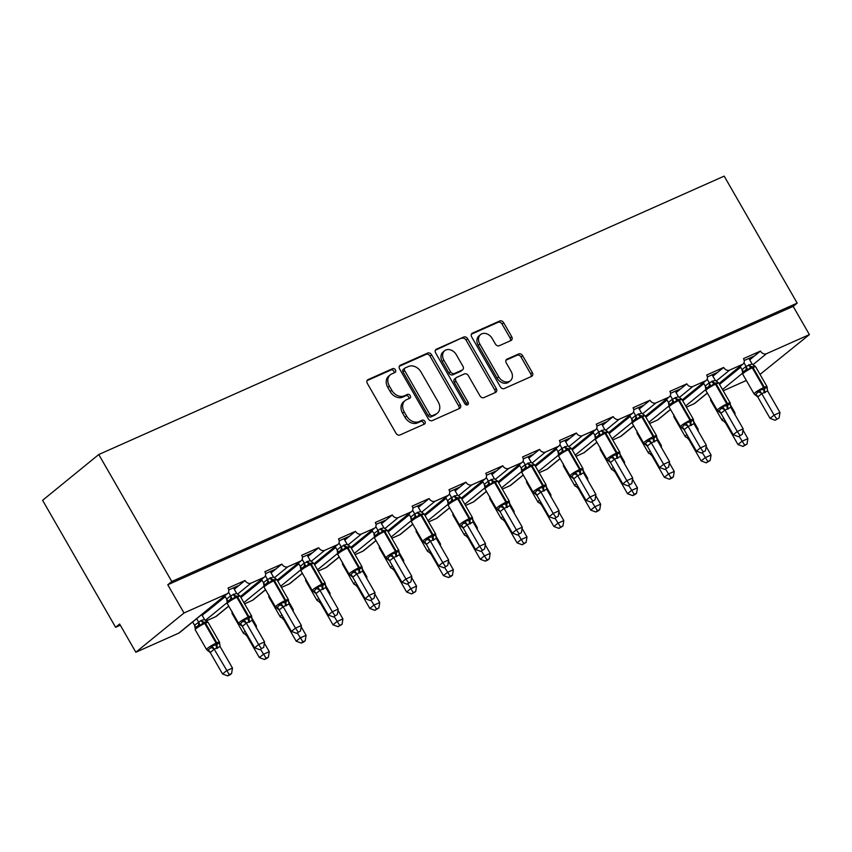 <?xml version="1.0" encoding="UTF-8"?>
<svg xmlns="http://www.w3.org/2000/svg" width="852" height="852" viewBox="0 0 852 852"><rect width="100%" height="100%" fill="white"/><g stroke="black" fill="none" stroke-linecap="round" stroke-linejoin="round"><path stroke-width="1.28" d="M395.403 369.864A2.258 1.747 50.8 0 0 392.665 368.65L368.053 379.598A3.227 2.503 50.8 0 0 367.617 379.875A3.227 2.503 50.8 0 0 367.329 383.4L395.999 433.263A3.227 2.503 50.8 0 0 399.907 434.999L424.52 424.04A2.258 1.747 50.8 0 0 422.294 420.164L419.109 421.58A10.309 7.998 50.8 0 1 406.596 416.021L404.21 411.867A10.309 7.998 50.8 0 1 405.105 400.568A10.309 7.998 50.8 0 1 406.521 399.705L409.716 398.289A2.258 1.747 50.8 0 0 407.48 394.401L404.295 395.829A10.309 7.998 50.8 0 1 391.782 390.259L389.396 386.105A10.309 7.998 50.8 0 1 390.291 374.816A10.309 7.998 50.8 0 1 391.718 373.943L394.902 372.526A2.258 1.747 50.8 0 0 395.403 369.864M394.082 372.888A2.258 1.747 50.8 0 0 391.068 369.96L367.031 380.652M423.71 424.402A2.258 1.747 50.8 0 0 420.686 421.474L417.501 422.89L419.109 421.58M408.896 398.651A2.258 1.747 50.8 0 0 405.872 395.711L402.687 397.128L404.295 395.829M510.976 340.512A3.227 2.503 50.8 0 0 511.424 340.236A3.227 2.503 50.8 0 0 511.701 336.71L503.66 322.716A3.227 2.503 50.8 0 0 499.751 320.98L472.413 333.153A3.227 2.503 50.8 0 0 471.976 333.42A3.227 2.503 50.8 0 0 471.688 336.945L500.358 386.808A3.227 2.503 50.8 0 0 504.267 388.544L531.605 376.382A3.227 2.503 50.8 0 0 532.042 376.105A3.227 2.503 50.8 0 0 532.33 372.58L522.617 355.678A3.227 2.503 50.8 0 0 518.698 353.942L507.004 359.15A3.227 2.503 50.8 0 0 506.557 359.416A3.227 2.503 50.8 0 0 506.28 362.952L511.093 371.334A8.616 6.688 50.8 0 1 510.348 380.769A8.616 6.688 50.8 0 1 498.708 376.85L479.836 344.027A8.616 6.688 50.8 0 1 480.581 334.58A8.616 6.688 50.8 0 1 492.222 338.51L495.374 343.974A3.227 2.503 50.8 0 0 499.283 345.72L510.976 340.512M227.633 593.45L179.484 632.706A4.92 3.823 50.8 0 1 178.803 633.121L135.851 652.238L119.631 624.015L115.616 627.296L42.6 500.305L98.768 454.521L171.785 581.501L167.769 584.77L184 612.993L226.951 593.865A4.92 3.823 50.8 0 0 227.633 593.45A4.92 3.823 50.8 0 0 228.059 588.061L245.046 580.5L239.029 585.409L228.751 589.978M98.768 454.521L724.168 176.13L797.184 303.11L171.785 581.501M431.613 354.794A3.227 2.503 50.8 0 0 427.704 353.047L400.376 365.22A3.227 2.503 50.8 0 0 399.929 365.487A3.227 2.503 50.8 0 0 399.652 369.022L428.322 418.875A3.227 2.503 50.8 0 0 432.23 420.611L459.558 408.449A3.227 2.503 50.8 0 0 460.005 408.172A3.227 2.503 50.8 0 0 460.282 404.647L431.613 354.794L430.015 356.093A3.227 2.503 50.8 0 0 426.106 354.357L399.354 366.264M436.394 349.182L463.733 337.019A3.227 2.503 50.8 0 1 467.642 338.755L496.301 388.608A3.227 2.503 50.8 0 1 496.024 392.144A3.227 2.503 50.8 0 1 495.587 392.41L483.883 397.618A3.227 2.503 50.8 0 1 479.974 395.882L468.344 375.657A3.227 2.503 50.8 0 0 464.436 373.921L456.683 377.372A3.227 2.503 50.8 0 0 456.235 377.649A3.227 2.503 50.8 0 0 455.958 381.174L468.057 402.229A2.258 1.747 50.8 0 1 464.819 403.667L435.67 352.984A3.227 2.503 50.8 0 1 435.947 349.458A3.227 2.503 50.8 0 1 436.394 349.182L435.596 349.831M744.179 360.545L754.457 355.966L760.474 351.067L743.487 358.628A4.92 3.823 50.8 0 1 743.051 364.017A4.92 3.823 50.8 0 1 742.38 364.432L729.631 370.109A4.92 3.823 -129.2 0 1 723.657 367.446L717.64 372.356L707.362 376.935M682.196 399.876L705.562 380.823A4.92 3.823 50.8 0 0 706.233 380.407A4.92 3.823 50.8 0 0 706.67 375.018L723.657 367.446M670.545 393.326L680.823 388.746L686.84 383.837L669.853 391.398A4.92 3.823 50.8 0 1 669.416 396.798A4.92 3.823 50.8 0 1 668.745 397.213L655.997 402.889A4.92 3.823 -129.2 0 1 650.023 400.227L644.005 405.137L633.728 409.705M608.562 432.646L631.928 413.603A4.92 3.823 50.8 0 0 632.61 413.188A4.92 3.823 50.8 0 0 633.036 407.788L650.023 400.227M596.911 426.096L607.188 421.516L613.206 416.617L596.219 424.179A4.92 3.823 50.8 0 1 595.793 429.568A4.92 3.823 50.8 0 1 595.111 429.983L582.363 435.66A4.92 3.823 -129.2 0 1 576.389 433.008L570.371 437.907L560.094 442.486M534.928 465.426L558.294 446.373A4.92 3.823 50.8 0 0 558.976 445.958A4.92 3.823 50.8 0 0 559.402 440.569L576.389 433.008M523.277 458.877L533.565 454.297L539.582 449.387L522.585 456.96A4.92 3.823 50.8 0 1 522.159 462.348A4.92 3.823 50.8 0 1 521.477 462.764L508.74 468.44A4.92 3.823 -129.2 0 1 502.765 465.778L496.748 470.687L486.46 475.267M461.294 498.207L484.66 479.154A4.92 3.823 50.8 0 0 485.342 478.739A4.92 3.823 50.8 0 0 485.768 473.339L502.765 465.778M449.643 491.647L459.931 487.078L465.948 482.168L448.951 489.73A4.92 3.823 50.8 0 1 448.525 495.129A4.92 3.823 50.8 0 1 447.843 495.544L435.106 501.21A4.92 3.823 -129.2 0 1 429.131 498.558L423.114 503.457L412.837 508.037M387.66 530.977L411.037 511.924A4.92 3.823 50.8 0 0 411.708 511.509A4.92 3.823 50.8 0 0 412.134 506.12L429.131 498.558M376.02 524.427L386.297 519.848L392.314 514.949L375.317 522.51A4.92 3.823 50.8 0 1 374.891 527.899A4.92 3.823 50.8 0 1 374.22 528.315L361.472 533.991A4.92 3.823 -129.2 0 1 355.497 531.328L349.48 536.238L339.202 540.818M314.037 563.758L337.403 544.705A4.92 3.823 50.8 0 0 338.074 544.29A4.92 3.823 50.8 0 0 338.51 538.901L355.497 531.328M302.385 557.208L312.663 552.628L318.68 547.719L301.693 555.28A4.92 3.823 50.8 0 1 301.257 560.68A4.92 3.823 50.8 0 1 300.586 561.095L287.838 566.772A4.92 3.823 -129.2 0 1 281.863 564.109L275.846 569.019L265.568 573.588M240.402 596.528L263.769 577.486A4.92 3.823 50.8 0 0 264.45 577.07A4.92 3.823 50.8 0 0 264.876 571.671L281.863 564.109M719.546 384.422L722.517 382.005L719.152 383.496M722.517 382.005L740.654 367.223M749.717 359.832L750.282 359.374L749.622 359.672M682.729 400.813L685.7 398.395L682.346 399.886M685.7 398.395L703.837 383.602M712.9 376.222L713.465 375.753L712.804 376.052M645.923 417.203L648.894 414.775L645.528 416.277M648.894 414.775L667.02 399.993M676.083 392.612L676.648 392.144L675.987 392.442M609.105 433.593L612.077 431.165L608.711 432.667M612.077 431.165L630.214 416.383M639.266 409.003L639.831 408.534L639.17 408.832M572.288 449.973L575.26 447.556L571.894 449.057M575.26 447.556L593.397 432.773M602.449 425.393L603.024 424.924L602.353 425.223M535.471 466.363L538.443 463.946L535.077 465.437M538.443 463.946L556.58 449.164M565.632 441.773L566.207 441.315L565.536 441.613M498.654 482.754L501.626 480.336L498.26 481.827M501.626 480.336L519.763 465.543M528.815 458.163L529.39 457.694L528.719 457.993M461.837 499.144L464.809 496.716L461.443 498.218M464.809 496.716L482.946 481.934M491.998 474.553L492.573 474.085L491.902 474.383M425.02 515.535L427.992 513.106L424.626 514.608M427.992 513.106L446.128 498.324M455.181 490.944L455.756 490.475L455.085 490.773M388.203 531.914L391.174 529.497L387.809 530.998M391.174 529.497L409.311 514.714M418.375 507.334L418.939 506.865L418.268 507.164M351.386 548.305L354.357 545.887L350.992 547.378M354.357 545.887L372.494 531.105M381.558 523.714L382.122 523.256L381.462 523.554M314.569 564.695L317.54 562.277L314.175 563.768M317.54 562.277L335.677 547.485M344.74 540.104L345.305 539.635L344.645 539.934M277.752 581.085L280.723 578.657L277.369 580.159M280.723 578.657L298.86 563.875M307.923 556.494L308.488 556.026L307.828 556.324M240.946 597.476L243.917 595.047L240.552 596.549M243.917 595.047L262.043 580.265M271.106 572.885L271.671 572.416L271.011 572.714M202.073 615.219L207.1 611.438L203.734 612.939M202.19 615.432L202.925 614.835M207.1 611.438L225.237 596.656M234.289 589.275L234.864 588.807L234.194 589.105M686.392 407.171L694.231 403.688A4.92 3.823 50.8 0 0 694.912 403.262L707.373 393.113M649.575 423.561L657.414 420.068A4.92 3.823 50.8 0 0 658.095 419.653L670.556 409.503M612.758 439.952L620.597 436.458A4.92 3.823 50.8 0 0 621.278 436.043L633.739 425.883M575.941 456.342L583.78 452.849A4.92 3.823 50.8 0 0 584.461 452.433L596.922 442.273M539.124 472.722L546.973 469.239A4.92 3.823 50.8 0 0 547.644 468.824L560.105 458.664M502.307 489.112L510.156 485.629A4.92 3.823 50.8 0 0 510.827 485.203L523.288 475.054M465.49 505.502L473.339 502.009A4.92 3.823 50.8 0 0 474.01 501.594L486.471 491.444M428.673 521.893L436.522 518.399A4.92 3.823 50.8 0 0 437.193 517.984L449.654 507.824M391.867 538.283L399.705 534.79A4.92 3.823 50.8 0 0 400.387 534.374L412.837 524.214M355.05 554.663L362.888 551.18A4.92 3.823 50.8 0 0 363.57 550.765L376.03 540.605M318.233 571.053L326.071 567.57A4.92 3.823 50.8 0 0 326.753 567.144L339.213 556.995M281.416 587.443L289.254 583.95A4.92 3.823 50.8 0 0 289.936 583.535L302.396 573.385M244.599 603.834L252.437 600.341A4.92 3.823 50.8 0 0 253.119 599.925L265.579 589.765M206.152 620.948L215.62 616.731A4.92 3.823 50.8 0 0 216.301 616.316L228.762 606.155M797.184 303.11L793.169 306.379L809.4 334.602L760.027 374.401M746.352 380.482L723.21 390.78M809.4 334.602L766.449 353.718A4.92 3.823 -129.2 0 1 760.474 351.067M793.169 306.379L167.769 584.77M263.769 577.486L251.02 583.151A4.92 3.823 -129.2 0 1 245.046 580.5M337.403 544.705L324.655 550.381A4.92 3.823 -129.2 0 1 318.68 547.719M411.037 511.924L398.289 517.601A4.92 3.823 -129.2 0 1 392.314 514.949M484.66 479.154L471.923 484.831A4.92 3.823 -129.2 0 1 465.948 482.168M558.294 446.373L545.557 452.05A4.92 3.823 -129.2 0 1 539.582 449.387M631.928 413.603L619.18 419.269A4.92 3.823 -129.2 0 1 613.206 416.617M705.562 380.823L692.814 386.499A4.92 3.823 -129.2 0 1 686.84 383.837M135.851 652.238L184 612.993M120.313 625.198L115.616 627.296M202.638 613.823L203.127 614.675M234.864 588.807L239.029 585.409M271.671 572.416L275.846 569.019M308.488 556.026L312.663 552.628M345.305 539.635L349.48 536.238M382.122 523.256L386.297 519.848M418.939 506.865L423.114 503.457M455.756 490.475L459.931 487.078M492.573 474.085L496.748 470.687M529.39 457.694L533.565 454.297M566.207 441.315L570.371 437.907M603.024 424.924L607.188 421.516M639.831 408.534L644.005 405.137M676.648 392.144L680.823 388.746M713.465 375.753L717.64 372.356M750.282 359.374L754.457 355.966M234.385 587.475L235.056 588.636M271.202 571.085L271.873 572.256M308.019 554.695L308.69 555.866M344.836 538.304L345.507 539.476M381.653 521.914L382.324 523.085M418.47 505.534L419.141 506.695M455.287 489.144L455.958 490.315M492.105 472.753L492.775 473.925M528.922 456.363L529.593 457.535M565.728 439.973L566.41 441.144M602.545 423.593L603.227 424.754M639.362 407.203L640.033 408.374M676.179 390.812L676.85 391.984M712.996 374.422L713.667 375.594M749.813 358.032L750.484 359.203M390.291 374.816L388.693 376.126A10.309 7.998 50.8 0 0 387.788 387.415L389.396 386.105M402.687 397.128A10.309 7.998 50.8 0 1 390.184 391.569L387.788 387.415M405.105 400.568L403.507 401.878A10.309 7.998 50.8 0 0 402.602 413.177L404.21 411.867M417.501 422.89A10.309 7.998 50.8 0 1 404.998 417.331L402.602 413.177M458.983 408.704A3.227 2.503 50.8 0 0 458.674 405.957L430.015 356.093M405.147 367.957A2.258 1.747 50.8 0 0 404.647 370.62L429.813 414.381A2.258 1.747 50.8 0 0 432.539 415.606L435.904 414.104A10.309 7.998 50.8 0 0 437.321 413.241A10.309 7.998 50.8 0 0 438.216 401.942L421.016 372.026A10.309 7.998 50.8 0 0 408.513 366.466L405.147 367.957M403.55 369.267A2.258 1.747 50.8 0 0 403.039 371.93L404.647 370.62M437.321 413.241L435.713 414.541A10.309 7.998 50.8 0 1 434.296 415.414L430.942 416.916A2.258 1.747 50.8 0 1 428.205 415.691L403.039 371.93M435.372 350.236L463.733 337.019M495.001 392.676A3.227 2.503 50.8 0 0 494.703 389.918L466.033 340.065A3.227 2.503 50.8 0 0 462.125 338.329M456.235 377.649L454.627 378.959A3.227 2.503 50.8 0 0 454.35 382.484L466.459 403.539L468.057 402.229M466.789 405.019A2.258 1.747 50.8 0 0 466.459 403.539M456.278 354.677A8.616 6.688 50.8 0 0 444.637 350.758A8.616 6.688 50.8 0 0 443.892 360.194L450.538 371.76A3.227 2.503 50.8 0 0 454.446 373.495L462.21 370.045A3.227 2.503 50.8 0 0 462.657 369.768A3.227 2.503 50.8 0 0 462.934 366.243L456.278 354.677M444.637 350.758L443.04 352.068A8.616 6.688 50.8 0 0 442.284 361.504L443.892 360.194M462.657 369.768L461.049 371.078A3.227 2.503 50.8 0 1 460.602 371.355L452.849 374.805A3.227 2.503 50.8 0 1 448.929 373.07L442.284 361.504M480.581 334.58L478.973 335.89A8.616 6.688 50.8 0 0 478.228 345.337L479.836 344.027M510.348 380.769L508.74 382.079A8.616 6.688 50.8 0 1 497.099 378.15L478.228 345.337M531.02 376.637A3.227 2.503 50.8 0 0 530.721 373.89L521.009 356.988A3.227 2.503 50.8 0 0 517.1 355.252L505.981 360.194M510.391 340.768A3.227 2.503 50.8 0 0 510.092 338.02L502.052 324.026A3.227 2.503 50.8 0 0 498.143 322.29L471.39 334.197M230.274 599.435L227.367 601.693L227.292 603.599A7.061 0.916 150.1 0 1 228.336 602.343A7.061 0.916 150.1 0 1 236.856 597.263A1.64 1.012 66 0 0 235.674 596.368L232.308 599.297L230.274 599.435A3.61 2.812 78.9 0 0 230.604 595.836L236.622 593.333L233.491 587.869M259.732 649.703L263.694 647.35L259.732 649.703L254.652 647.808L242.256 626.263L238.965 623.685L239.987 624.005L241.233 623.068L243.981 619.596L248.496 618.658L251.596 616.209L251.723 617.04M254.652 647.808L258.657 644.538L246.345 623.121L242.33 626.39M261.34 648.404L258.657 644.538L264.557 641.907L252.171 620.373L246.345 623.121M227.154 602.151L226.664 599.052L230.604 595.836L228.549 592.183M224.747 595.804L226.643 599.105M238.901 595.591L239.913 595.91L235.674 596.368A3.61 2.226 -114 0 1 233.075 594.387M232.308 599.297L230.722 595.953M236.622 593.333L239.614 595.623M243.981 619.596L246.271 622.993M251.596 616.209L252.171 620.373M264.557 641.907L263.694 647.35M210.242 652.557L222.553 673.975L226.568 670.705L232.468 668.074L220.082 646.53L214.171 649.16L210.284 652.547L206.866 649.852L207.888 650.172L210.902 647.712L211.882 645.763L216.397 644.826A1.64 1.012 -114 0 0 216.12 643.185L204.768 623.43A7.061 0.916 150.1 0 0 196.237 628.499A7.061 0.916 150.1 0 0 195.193 629.766L206.557 649.512A7.061 0.916 -29.9 0 1 207.6 648.255A7.061 0.916 -29.9 0 1 216.12 643.185L216.834 642.866L205.47 623.121L204.768 623.43A1.64 1.012 -114 0 0 203.585 622.535L200.209 625.464L198.175 625.592L195.278 627.839L195.193 629.766M229.241 674.56L227.633 675.87L229.997 674.827L231.595 673.517L229.241 674.56L214.246 649.288M192.648 621.971L194.544 625.261L200.987 620.554L204.533 619.489L201.711 614.59M196.663 618.701L198.559 621.992M195.055 627.828L194.544 625.261M217.015 648.425A3.61 2.226 66 0 1 216.397 644.826L219.496 642.376L220.082 646.53M206.802 621.758L204.288 622.216A1.64 1.012 66 0 1 205.47 623.121A7.061 0.916 150.1 0 1 208.144 622.407L219.496 642.163L219.411 644.08M204.533 619.489L207.515 621.79M198.623 622.12L200.209 625.464M219.624 643.207L219.496 642.376M214.171 649.16L211.882 645.763M231.595 673.517L232.468 668.074M222.553 673.975L227.633 675.87M247.825 635.943L247.048 636.167L259.37 657.584L263.375 654.315L269.275 651.684L264.365 643.143M266.058 658.181L264.45 659.48L266.814 658.436L268.412 657.126L266.058 658.181L260.531 649.352M247.048 636.167L244.705 633.781A3.61 2.812 -101.1 0 1 247.101 636.167M256.441 626.816L256.314 625.986M268.412 657.126L269.275 651.684M259.37 657.584L264.45 659.48M284.643 619.553L283.865 619.777L296.187 641.194L300.192 637.924L306.092 635.304L301.182 626.752M302.875 641.79L301.267 643.09L303.621 642.046L305.229 640.736L302.875 641.79L297.337 632.961M283.865 619.777L281.522 617.391A3.61 2.812 -101.1 0 1 283.908 619.777M293.258 610.426L293.131 609.606M305.229 640.736L306.092 635.304M296.187 641.194L301.267 643.09M267.091 583.045L264.195 585.292L264.109 587.209A7.061 0.916 150.1 0 1 265.153 585.952A7.061 0.916 150.1 0 1 273.673 580.883A1.64 1.012 66 0 0 272.491 579.978L269.125 582.906L267.091 583.045A3.61 2.812 78.9 0 0 267.421 579.445L273.439 576.942L270.297 571.49M296.549 633.313L300.511 630.959L296.549 633.313L291.459 631.417L279.073 609.883L275.782 607.306L276.804 607.614L278.05 606.677L280.798 603.216L285.313 602.268L288.413 599.819L288.54 600.649M291.459 631.417L295.474 628.148L283.162 606.731L279.147 610M298.147 632.014L295.474 628.148L301.374 625.517L288.988 603.983L283.162 606.731M263.971 585.761L263.481 582.672L267.421 579.445M261.564 579.413L263.46 582.715M265.366 575.792L267.464 579.445M275.718 579.2L276.73 579.52L272.491 579.978A3.61 2.226 -114 0 1 269.892 577.997M269.125 582.906L267.539 579.573M273.439 576.942L276.431 579.232M280.798 603.216L283.088 606.603M288.413 599.819L288.988 603.983M301.374 625.517L300.511 630.959M303.908 566.655L301.001 568.923L300.926 570.819A7.061 0.916 150.1 0 1 301.97 569.562A7.061 0.916 150.1 0 1 310.49 564.493A1.64 1.012 66 0 0 309.308 563.587L305.943 566.516L303.908 566.655A3.61 2.812 78.9 0 0 304.239 563.066L310.256 560.552L307.114 555.099M333.366 616.933L337.328 614.569L333.366 616.933L328.276 615.027L315.89 593.493L312.599 590.915L313.611 591.224L314.857 590.298L317.615 586.826L322.833 585.569L325.23 583.439L325.357 584.259M328.276 615.027L332.291 611.757L319.979 590.351L315.964 593.62A3.61 2.812 78.9 0 0 313.611 591.224M334.964 615.623L332.291 611.757L338.191 609.137L325.805 587.592L319.979 590.351M300.788 569.37L300.266 566.324L304.239 563.066M298.381 563.034L300.266 566.324M302.183 559.402L304.281 563.055M312.535 562.81L313.547 563.129L309.308 563.587A3.61 2.226 -114 0 1 306.709 561.606M305.943 566.516L304.356 563.183M310.256 560.552L313.248 562.842M317.615 586.826L319.905 590.223M325.23 583.439L325.805 587.592M338.191 609.137L337.328 614.569M321.46 603.163L320.682 603.397L333.004 624.804L337.009 621.534L342.909 618.914L337.999 610.362M339.692 625.4L338.084 626.71L342.046 624.346L339.692 625.4L334.154 616.571M320.682 603.397L318.339 601.001A3.61 2.812 -101.1 0 1 320.725 603.386M330.075 594.036L329.948 593.216M342.046 624.346L342.909 618.914M333.004 624.804L338.084 626.71M358.277 586.772L357.499 587.007L369.811 608.424L373.826 605.154L379.726 602.524L374.816 593.972M376.499 609.01L374.901 610.32L378.863 607.966L376.499 609.01L370.971 600.191M357.499 587.007L355.156 584.621A3.61 2.812 -101.1 0 1 357.542 586.996M366.892 577.645L366.765 576.825M378.863 607.966L379.726 602.524M369.811 608.424L374.901 610.32M340.725 550.264L337.807 552.533L337.733 554.428A7.061 0.916 150.1 0 1 338.787 553.172A7.061 0.916 150.1 0 1 347.307 548.102A1.64 1.012 66 0 0 346.125 547.197L342.749 550.126L340.725 550.264A3.61 2.812 78.9 0 0 341.056 546.675L347.073 544.162L343.931 538.709M370.183 600.543L374.145 598.189L370.183 600.543L365.093 598.647L352.707 577.102L349.416 574.525L350.428 574.844L351.674 573.907L354.432 570.435L359.65 569.179L362.047 567.049L362.175 567.869M365.093 598.647L369.108 595.367L356.796 573.96L352.781 577.23M371.781 599.233L369.108 595.367L375.008 592.747L362.622 571.202L356.796 573.96A3.61 2.535 26.4 0 0 353.442 572.384M337.605 552.991L337.104 549.891L341.056 546.675M335.198 546.643L337.083 549.934M339 543.012L341.098 546.664M349.352 546.43L350.364 546.739L346.125 547.197A3.61 2.226 -114 0 1 343.526 545.216M342.749 550.126L341.173 546.792M347.073 544.162L350.065 546.462M354.432 570.435L356.722 573.833M362.047 567.049L362.622 571.202M375.008 592.747L374.145 598.189M386.169 530.04L387.181 530.359L382.942 530.817L379.566 533.746L377.542 533.874L374.624 536.142M407 584.152L410.952 581.799L407 584.152L401.91 582.257L389.524 560.712L386.233 558.135L387.245 558.454L388.491 557.517L391.249 554.045L395.765 553.108L398.853 550.658L398.992 551.489M401.91 582.257L405.925 578.987L393.613 557.57L389.598 560.84M408.598 582.843L405.925 578.987L411.825 576.357L399.439 554.812L393.613 557.57M380.748 522.319L383.89 527.771L386.872 530.072M374.411 536.6L373.921 533.501L380.343 528.826L383.89 527.771M372.005 530.253L373.9 533.544M375.817 526.621L377.915 530.274M379.566 533.746L377.99 530.402M391.249 554.045L393.539 557.442M398.853 550.658L399.439 554.812M411.825 576.357L410.952 581.799M395.083 570.393L394.316 570.616L406.628 592.033L410.643 588.764L416.543 586.133L411.623 577.581M413.316 592.619L411.718 593.929L415.68 591.576L413.316 592.619L407.788 583.801M394.316 570.616L391.963 568.231A3.61 2.812 -101.1 0 1 394.359 570.606M403.71 561.266L403.582 560.435M415.68 591.576L416.543 586.133M406.628 592.033L411.718 593.929M414.349 517.494L411.441 519.752L411.367 521.658A7.061 0.916 150.1 0 1 412.411 520.402A7.061 0.916 150.1 0 1 420.941 515.322A1.64 1.012 66 0 0 419.759 514.427L416.383 517.356L414.349 517.494A3.61 2.812 78.9 0 0 414.69 513.894L420.707 511.392L417.565 505.928M443.817 567.762L447.769 565.409L443.817 567.762L438.727 565.866L426.341 544.322L423.05 541.744L424.062 542.064L425.308 541.126L428.066 537.655L432.571 536.717L435.67 534.268L435.809 535.099M438.727 565.866L442.742 562.597L430.43 541.18L426.415 544.449M445.415 566.452L442.742 562.597L448.642 559.966L436.256 538.432L430.43 541.18M411.228 520.21L410.739 517.111L414.69 513.894M408.822 513.862L410.717 517.164M412.634 510.241L414.732 513.884M422.975 513.649L423.998 513.969L419.759 514.427A3.61 2.226 -114 0 1 417.16 512.446M416.383 517.356L414.807 514.012M420.707 511.392L423.689 513.681M428.066 537.655L430.345 541.052M435.67 534.268L436.256 538.432M448.642 559.966L447.769 565.409M431.9 554.002L431.133 554.226L443.445 575.643L447.46 572.374L453.36 569.743L448.44 561.202M450.133 576.24L448.535 577.539L450.889 576.495L452.497 575.185L450.133 576.24L444.606 567.411M431.133 554.226L428.78 551.84A3.61 2.812 -101.1 0 1 431.176 554.226M440.527 544.875L440.399 544.045M452.497 575.185L453.36 569.743M443.445 575.643L448.535 577.539M451.166 501.104L448.258 503.372L448.184 505.268A7.061 0.916 150.1 0 1 449.228 504.011A7.061 0.916 150.1 0 1 457.758 498.942A1.64 1.012 66 0 0 456.576 498.037L453.2 500.965L451.166 501.104A3.61 2.812 78.9 0 0 451.507 497.504L457.524 495.001L454.382 489.549M480.624 551.372L484.586 549.018L480.624 551.372L475.544 549.476L463.158 527.942L459.867 525.365L460.879 525.673L462.125 524.736L464.873 521.275L469.388 520.327L472.487 517.878L472.615 518.708M475.544 549.476L479.559 546.207L467.237 524.789L463.232 528.059M482.232 550.072L479.559 546.207L485.459 543.576L473.073 522.042L467.237 524.789M448.045 503.82L447.556 500.731L451.507 497.504M445.639 497.472L447.534 500.774M449.451 493.851L451.549 497.504M459.792 497.259L460.815 497.579L456.576 498.037A3.61 2.226 -114 0 1 453.978 496.056M453.2 500.965L451.613 497.632M457.524 495.001L460.506 497.291M464.873 521.275L467.162 524.662M472.487 517.878L473.073 522.042M485.459 543.576L484.586 549.018M468.717 537.612L467.95 537.836L480.262 559.253L484.277 555.983L490.177 553.363L485.257 544.811M486.95 559.849L485.352 561.148L487.706 560.105L489.314 558.795L486.95 559.849L481.423 551.02M467.95 537.836L465.597 535.45A3.61 2.812 -101.1 0 1 467.993 537.836M477.344 528.485L477.205 527.665M489.314 558.795L490.177 553.363M480.262 559.253L485.352 561.148M487.983 484.713L485.086 486.961L485.001 488.878A7.061 0.916 150.1 0 1 486.045 487.621A7.061 0.916 150.1 0 1 494.575 482.551A1.64 1.012 66 0 0 493.393 481.646L490.017 484.575L487.983 484.713A3.61 2.812 78.9 0 0 488.324 481.124L494.341 478.611L491.199 473.158M517.441 534.992L521.403 532.628L517.441 534.992L512.361 533.086L499.975 511.551L496.673 508.974L497.696 509.283L498.942 508.356L501.69 504.885L506.919 503.628L509.304 501.498L509.432 502.318M512.361 533.086L516.376 529.816L504.054 508.41L500.049 511.679A3.61 2.812 78.9 0 0 497.696 509.283M519.049 533.682L516.376 529.816L522.276 527.196L509.89 505.651L504.054 508.41M484.863 487.429L484.373 484.341L488.324 481.124M482.456 481.092L484.351 484.383A3.61 2.535 26.4 0 1 485.033 487.056M486.268 477.461L488.366 481.114M496.609 480.869L497.632 481.188L493.393 481.646A3.61 2.226 -114 0 1 490.795 479.665M490.017 484.575L488.43 481.242M494.341 478.611L497.323 480.901M501.69 504.885L503.979 508.282M509.304 501.498L509.89 505.651M522.276 527.196L521.403 532.628M505.534 521.222L504.767 521.456L517.079 542.862L521.094 539.593L526.994 536.973L522.074 528.421M523.767 543.459L522.169 544.769L526.121 542.404L523.767 543.459L518.24 534.63M504.767 521.456L502.414 519.06A3.61 2.812 -101.1 0 1 504.81 521.445M514.161 512.095L514.022 511.275M526.121 542.404L526.994 536.973M517.079 542.862L522.169 544.769M524.8 468.323L521.893 470.592L521.818 472.487A7.061 0.916 150.1 0 1 522.862 471.231A7.061 0.916 150.1 0 1 531.392 466.161A1.64 1.012 66 0 0 530.21 465.256L526.834 468.185L524.8 468.323A3.61 2.812 78.9 0 0 525.141 464.734L531.158 462.221L528.016 456.768M554.258 518.602L558.22 516.248L554.258 518.602L549.178 516.706L536.866 495.289L533.49 492.584L534.513 492.903L535.759 491.966L538.507 488.494L543.736 487.237L546.121 485.107L546.249 485.928M549.178 516.706L553.182 513.426L540.871 492.019L536.866 495.289M555.866 517.292L553.182 513.426L559.082 510.806L546.707 489.261L540.871 492.019M521.68 471.049L521.19 467.95L525.141 464.734M519.273 464.702L521.168 467.993M523.075 461.07L525.183 464.723M533.427 464.489L534.449 464.798L530.21 465.256A3.61 2.226 -114 0 1 527.612 463.275M526.834 468.185L525.247 464.851M531.158 462.221L534.14 464.521M538.507 488.494L540.796 491.892M546.121 485.107L546.707 489.261M559.082 510.806L558.22 516.248M542.351 504.831L541.627 505.055L553.896 526.483L557.911 523.213L563.811 520.583L558.891 512.031M560.584 527.068L558.976 528.378L562.938 526.025L560.584 527.068L555.057 518.25M541.627 505.055L539.231 502.68A3.61 2.812 -101.1 0 1 541.627 505.055M550.967 495.704L550.839 494.884M562.938 526.025L563.811 520.583M553.896 526.483L558.976 528.378M561.617 451.933L558.72 454.18L558.635 456.108A7.061 0.916 150.1 0 1 559.679 454.84A7.061 0.916 150.1 0 1 568.199 449.771A1.64 1.012 66 0 0 567.027 448.876L563.651 451.805L561.617 451.933A3.61 2.812 78.9 0 0 561.947 448.344L567.975 445.83L564.833 440.377M591.075 502.211L595.037 499.858L591.075 502.211L585.995 500.316L573.598 478.771L570.308 476.193L571.33 476.513L572.576 475.576L575.324 472.104L579.839 471.167L582.938 468.717L583.066 469.548M585.995 500.316L589.999 497.046L577.688 475.629L573.673 478.899M592.683 500.901L589.999 497.046L595.899 494.416L583.513 472.871L577.688 475.629M558.497 454.659L558.007 451.56L561.947 448.344M556.09 448.312L557.985 451.603M559.892 444.68L561.99 448.333M570.244 448.099L571.266 448.418L567.027 448.876A3.61 2.226 -114 0 1 564.429 446.885M563.651 451.805L562.064 448.461M567.975 445.83L570.957 448.131M575.324 472.104L577.613 475.501M582.938 468.717L583.513 472.871M595.899 494.416L595.037 499.858M579.168 488.452L578.401 488.675L590.713 510.092L594.728 506.823L600.628 504.192L595.708 495.64M597.401 510.678L595.793 511.988L598.157 510.944L599.755 509.634L597.401 510.678L591.874 501.86M578.401 488.675L576.048 486.29A3.61 2.812 -101.1 0 1 578.444 488.665M587.784 479.325L587.656 478.494M599.755 509.634L600.628 504.192M590.713 510.092L595.793 511.988M598.434 435.553L595.527 437.811L595.452 439.717A7.061 0.916 150.1 0 1 596.496 438.46A7.061 0.916 150.1 0 1 605.016 433.38A1.64 1.012 66 0 0 603.834 432.486L600.468 435.415L598.434 435.553A3.61 2.812 78.9 0 0 598.764 431.953L604.782 429.451L601.65 423.987M627.892 485.821L631.854 483.467L627.892 485.821L622.812 483.925L610.415 462.38L607.125 459.803L608.147 460.123L609.393 459.185L612.141 455.713L616.656 454.776L619.755 452.327L619.883 453.157M622.812 483.925L626.816 480.656L614.505 459.239L610.49 462.508M629.5 484.511L626.816 480.656L632.716 478.025L620.331 456.491L614.505 459.239M595.314 438.269L594.824 435.17L598.764 431.953M592.907 431.921L594.803 435.212M596.709 428.3L598.807 431.943M607.061 431.708L608.083 432.028L603.834 432.486A3.61 2.226 -114 0 1 601.235 430.505M600.468 435.415L598.881 432.07M604.782 429.451L607.774 431.74M612.141 455.713L614.43 459.111M619.755 452.327L620.331 456.491M632.716 478.025L631.854 483.467M615.985 472.061L615.219 472.285L627.53 493.702L631.534 490.432L637.434 487.802L632.525 479.261M634.218 494.298L632.61 495.598L634.974 494.554L636.572 493.244L634.218 494.298L628.691 485.47M615.219 472.285L612.865 469.899A3.61 2.812 -101.1 0 1 615.261 472.274M624.601 462.934L624.473 462.103M636.572 493.244L637.434 487.802M627.53 493.702L632.61 495.598M635.251 419.163L632.344 421.431L632.269 423.327A7.061 0.916 150.1 0 1 633.313 422.07A7.061 0.916 150.1 0 1 641.833 417.001A1.64 1.012 66 0 0 640.651 416.095L637.285 419.024L635.251 419.163A3.61 2.812 78.9 0 0 635.581 415.563L641.599 413.06L638.457 407.597M664.709 469.431L668.671 467.077L664.709 469.431L659.618 467.535L647.232 446.001L643.942 443.423L644.964 443.732L646.21 442.795L648.958 439.334L653.473 438.386L656.572 435.936L656.7 436.767M659.618 467.535L663.633 464.265L651.322 442.848L647.307 446.118M666.307 468.131L663.633 464.265L669.534 461.635L657.148 440.101L651.322 442.848M632.131 421.878L631.641 418.79L635.581 415.563M629.724 415.531L631.62 418.833M633.526 411.91L635.624 415.563M643.878 415.318L644.889 415.638L640.651 416.095A3.61 2.226 -114 0 1 638.052 414.115M637.285 419.024L635.698 415.691M641.599 413.06L644.591 415.35M648.958 439.334L651.247 442.72M656.572 435.936L657.148 440.101M669.534 461.635L668.671 467.077M652.802 455.671L652.068 455.895L664.347 477.312L668.351 474.042L674.251 471.422L669.342 462.87M671.035 477.908L669.427 479.207L671.791 478.164L673.389 476.854L671.035 477.908L665.497 469.079M652.068 455.895L649.682 453.509A3.61 2.812 -101.1 0 1 652.068 455.895M661.418 446.544L661.29 445.713M673.389 476.854L674.251 471.422M664.347 477.312L669.427 479.207M672.068 402.772L669.171 405.019L669.086 406.937A7.061 0.916 150.1 0 1 670.13 405.68A7.061 0.916 150.1 0 1 678.65 400.61A1.64 1.012 66 0 0 677.468 399.705L674.102 402.634L672.068 402.772A3.61 2.812 78.9 0 0 672.398 399.183L678.416 396.67L675.274 391.217M701.526 453.051L705.488 450.687L701.526 453.051L696.435 451.145L684.049 429.61L680.759 427.033L681.781 427.342L683.016 426.415L685.775 422.943L690.993 421.687L693.39 419.557L693.517 420.377M696.435 451.145L700.451 447.875L688.139 426.469L684.124 429.738M703.124 451.741L700.451 447.875L706.351 445.255L693.965 423.71L688.139 426.469M668.948 405.488L668.426 402.442L672.398 399.183M666.541 399.151L668.426 402.442M670.343 395.52L672.441 399.173M680.695 398.928L681.707 399.247L677.468 399.705A3.61 2.226 -114 0 1 674.869 397.724M674.102 402.634L672.516 399.3M678.416 396.67L681.408 398.96M685.775 422.943L688.065 426.341M693.39 419.557L693.965 423.71M706.351 445.255L705.488 450.687M689.619 439.281L688.842 439.515L701.164 460.921L705.168 457.652L711.069 455.032L706.159 446.48M707.852 461.518L706.244 462.828L710.206 460.463L707.852 461.518L702.314 452.689M688.842 439.515L686.499 437.119A3.61 2.812 -101.1 0 1 688.885 439.504M698.235 430.153L698.107 429.333M710.206 460.463L711.069 455.032M701.164 460.921L706.244 462.828M708.885 386.382L705.967 388.65L705.903 390.546A7.061 0.916 150.1 0 1 706.947 389.289A7.061 0.916 150.1 0 1 715.467 384.22A1.64 1.012 66 0 0 714.285 383.315L710.909 386.244L708.885 386.382A3.61 2.812 78.9 0 0 709.215 382.793L715.233 380.28L712.091 374.827M738.343 436.661L742.305 434.307L738.343 436.661L733.252 434.765L720.867 413.22L717.576 410.643L718.587 410.962L719.833 410.025L722.592 406.553L727.81 405.296L730.207 403.166L730.334 403.986M733.252 434.765L737.268 431.485L724.956 410.078L720.941 413.348M739.941 435.351L737.268 431.485L743.168 428.865L730.782 407.32L724.956 410.078M705.765 389.108L705.264 386.009L709.215 382.793M703.358 382.761L705.243 386.052M707.16 379.129L709.258 382.782M717.512 382.548L718.524 382.857L714.285 383.315A3.61 2.226 -114 0 1 711.686 381.334M710.909 386.244L709.333 382.91M715.233 380.28L718.225 382.58M722.592 406.553L724.882 409.95M730.207 403.166L730.782 407.32M743.168 428.865L742.305 434.307M726.437 422.89L725.659 423.125L737.97 444.542L741.986 441.272L747.886 438.642L742.976 430.09M744.659 445.127L743.061 446.437L747.023 444.084L744.659 445.127L739.131 436.309M725.659 423.125L723.316 420.739A3.61 2.812 -101.1 0 1 725.702 423.114M735.052 413.763L734.925 412.943M747.023 444.084L747.886 438.642M737.97 444.542L743.061 446.437M745.702 369.992L742.784 372.26L742.71 374.166A7.061 0.916 150.1 0 1 743.764 372.899A7.061 0.916 150.1 0 1 752.284 367.83A1.64 1.012 66 0 0 751.102 366.935L747.726 369.864L745.702 369.992A3.61 2.812 78.9 0 0 746.032 366.403L752.05 363.889L748.908 358.436M775.16 420.27L779.122 417.917L775.16 420.27L770.07 418.375L757.684 396.83L754.393 394.252L755.404 394.572L756.651 393.635L759.409 390.163L763.924 389.226L767.013 386.776L767.151 387.607M770.07 418.375L774.085 415.105L761.773 393.688L757.758 396.957M776.758 418.96L774.085 415.105L779.985 412.474L767.599 390.93L761.773 393.688M742.571 372.718L742.081 369.619L746.032 366.403M740.164 366.371L742.06 369.661M743.977 362.739L746.075 366.392M754.329 366.158L755.341 366.466L751.102 366.935A3.61 2.226 -114 0 1 748.503 364.944M747.726 369.864L746.15 366.52M752.05 363.889L755.032 366.19M759.409 390.163L761.699 393.56M767.013 386.776L767.599 390.93M779.985 412.474L779.122 417.917M391.068 369.96L392.665 368.65M420.686 421.474L422.294 420.164M405.872 395.711L407.48 394.401M722.496 389.545L742.486 373.261M752.87 364.794L766.449 353.718M694.231 403.688L707.32 393.017M719.013 383.485L742.38 364.432M685.679 405.935L705.669 389.641M716.053 381.185L729.631 370.109M657.414 420.068L670.503 409.407M648.862 422.326L668.852 406.031M679.236 397.565L692.814 386.499M620.597 436.458L633.686 425.798M645.379 416.266L668.745 397.213M612.045 438.716L632.035 422.422M642.419 413.955L655.997 402.889M583.78 452.849L596.869 442.177M575.228 455.106L595.218 438.812M605.602 430.345L619.18 419.269M546.973 469.239L560.052 458.568M571.745 449.036L595.111 429.983M538.421 471.486L558.401 455.202M568.785 446.736L582.363 435.66M510.156 485.629L523.235 474.958M501.604 487.877L521.584 471.582M531.967 463.126L545.557 452.05M473.339 502.009L486.417 491.348M498.111 481.817L521.477 462.764M464.787 504.267L484.767 487.972M495.15 479.506L508.74 468.44M436.522 518.399L449.6 507.739M427.97 520.657L447.95 504.363M458.333 495.896L471.923 484.831M399.705 534.79L412.783 524.118M424.477 514.587L447.843 495.544M391.153 537.048L411.143 520.753M421.516 512.286L435.106 501.21M362.888 551.18L375.977 540.509M354.336 553.427L374.326 537.143M384.71 528.677L398.289 517.601M326.071 567.57L339.16 556.899M350.854 547.367L374.22 528.315M317.519 569.818L337.509 553.523M347.893 545.067L361.472 533.991M289.254 583.95L302.343 573.289M280.702 586.208L300.692 569.913M311.076 561.447L324.655 550.381M252.437 600.341L265.526 589.68M277.219 580.148L300.586 561.095M243.885 602.598L263.875 586.304M274.259 577.837L287.838 566.772M215.62 616.731L228.709 606.06M205.343 620.394L227.058 602.694M237.442 594.227L251.02 583.151M178.803 633.121L226.951 593.865M390.184 391.569L391.782 390.259M404.998 417.331L406.596 416.021M367.255 380.258L368.053 379.598M458.674 405.957L460.282 404.647M399.577 365.87L400.376 365.22M426.106 354.357L427.704 353.047M428.205 415.691L429.813 414.381M430.942 416.916L432.539 415.606M434.296 415.414L435.904 414.104M466.033 340.065L467.642 338.755M494.703 389.918L496.301 388.608M454.35 382.484L455.958 381.174M448.929 373.07L450.538 371.76M452.849 374.805L454.446 373.495M460.602 371.355L462.21 370.045M497.099 378.15L498.708 376.85M506.205 359.8L507.004 359.15M517.1 355.252L518.698 353.942M521.009 356.988L522.617 355.678M530.721 373.89L532.33 372.58M471.614 333.803L472.413 333.153M498.143 322.29L499.751 320.98M502.052 324.026L503.66 322.716M510.092 338.02L511.701 336.71M227.292 603.599L238.645 623.355A7.061 0.916 -29.9 0 1 239.689 622.088A7.061 0.916 -29.9 0 1 248.22 617.018A1.64 1.012 66 0 1 248.496 618.658A3.61 2.226 -114 0 0 249.103 622.258M249.817 621.939A3.61 2.226 -114 0 1 249.199 618.339A1.64 1.012 -114 0 0 248.922 616.699A7.061 0.916 -29.9 0 1 251.596 615.996L240.232 596.24A7.061 0.916 150.1 0 0 237.57 596.954L236.856 597.263L248.22 617.018L248.922 616.699L237.57 596.954A1.64 1.012 -114 0 0 236.387 596.049A3.61 2.226 -114 0 1 233.789 594.068M227.324 601.778A3.61 2.535 26.4 0 0 226.664 599.052M246.324 623.163A3.61 2.535 26.4 0 0 242.99 621.555M242.373 626.38A3.61 2.812 78.9 0 0 239.987 624.005M217.718 648.106A3.61 2.226 66 0 1 217.111 644.506A1.64 1.012 66 0 0 216.834 642.866A7.061 0.916 -29.9 0 1 219.496 642.163M201.69 620.235A3.61 2.226 66 0 0 204.288 622.216L203.585 622.535A3.61 2.226 66 0 1 200.987 620.554M194.565 625.219A3.61 2.535 -153.6 0 1 195.225 627.945M198.516 622.003A3.61 2.812 -101.1 0 1 198.175 625.592M207.888 650.172A3.61 2.812 -101.1 0 1 210.284 652.547M210.902 647.712A3.61 2.535 -153.6 0 1 214.225 649.331M244.055 633.792L243.363 633.132A7.061 0.916 -29.9 0 1 244.417 631.864A7.061 0.916 -29.9 0 1 245.152 631.3M232.479 612.62A7.061 0.916 150.1 0 0 232.01 613.376L243.363 633.132M255.312 625.837A7.061 0.916 -29.9 0 1 256.314 625.773L251.734 617.807M280.872 617.412L280.18 616.741A7.061 0.916 -29.9 0 1 281.235 615.474A7.061 0.916 -29.9 0 1 281.969 614.91M269.296 596.23A7.061 0.916 150.1 0 0 268.827 596.986L280.18 616.741M292.13 609.446A7.061 0.916 -29.9 0 1 293.131 609.382L288.551 601.416M264.109 587.209L275.462 606.965A7.061 0.916 -29.9 0 1 276.506 605.697A7.061 0.916 -29.9 0 1 285.037 600.628A1.64 1.012 66 0 1 285.313 602.268A3.61 2.226 -114 0 0 285.921 605.868M286.634 605.548A3.61 2.226 -114 0 1 286.016 601.949A1.64 1.012 -114 0 0 285.74 600.319A7.061 0.916 -29.9 0 1 288.413 599.606L277.049 579.861A7.061 0.916 150.1 0 0 274.387 580.563L273.673 580.883L285.037 600.628L285.74 600.319L274.387 580.563A1.64 1.012 -114 0 0 273.204 579.658A3.61 2.226 -114 0 1 270.606 577.677M264.131 585.388A3.61 2.535 26.4 0 0 263.481 582.672M283.141 606.784A3.61 2.535 26.4 0 0 279.807 605.165M279.19 610A3.61 2.812 78.9 0 0 276.804 607.614M300.926 570.819L312.279 590.574A7.061 0.916 -29.9 0 1 313.323 589.318A7.061 0.916 -29.9 0 1 321.854 584.238A1.64 1.012 66 0 1 322.131 585.878A3.61 2.226 -114 0 0 322.738 589.477M323.451 589.169A3.61 2.226 -114 0 1 322.833 585.569A1.64 1.012 -114 0 0 322.557 583.929A7.061 0.916 -29.9 0 1 325.23 583.226L313.866 563.47A7.061 0.916 150.1 0 0 311.204 564.173L310.49 564.493L321.854 584.238L322.557 583.929L311.204 564.173A1.64 1.012 -114 0 0 310.022 563.278A3.61 2.226 -114 0 1 307.423 561.298M300.948 568.998A3.61 2.535 26.4 0 0 300.298 566.282M319.958 590.393A3.61 2.535 26.4 0 0 316.625 588.775M317.69 601.022L316.997 600.351A7.061 0.916 -29.9 0 1 318.041 599.094A7.061 0.916 -29.9 0 1 318.786 598.519M306.113 579.839A7.061 0.916 150.1 0 0 305.644 580.595L316.997 600.351M328.947 593.056A7.061 0.916 -29.9 0 1 329.948 593.003L325.368 585.026M354.507 584.632L353.814 583.961A7.061 0.916 -29.9 0 1 354.858 582.704A7.061 0.916 -29.9 0 1 355.603 582.129M342.93 563.46A7.061 0.916 150.1 0 0 342.461 564.205L353.814 583.961M365.764 576.666A7.061 0.916 -29.9 0 1 366.765 576.612L362.185 568.646M337.733 554.428L349.096 574.184A7.061 0.916 -29.9 0 1 350.14 572.927A7.061 0.916 -29.9 0 1 358.671 567.858A1.64 1.012 66 0 1 358.948 569.487A3.61 2.226 -114 0 0 359.555 573.087M360.268 572.778A3.61 2.226 -114 0 1 359.65 569.179A1.64 1.012 -114 0 0 359.374 567.538A7.061 0.916 -29.9 0 1 362.047 566.836L350.683 547.08A7.061 0.916 150.1 0 0 348.01 547.783L347.307 548.102L358.671 567.858L359.374 567.538L348.01 547.783A1.64 1.012 -114 0 0 346.839 546.888A3.61 2.226 -114 0 1 344.24 544.907M337.765 552.607A3.61 2.535 26.4 0 0 337.104 549.891M352.824 577.219A3.61 2.812 78.9 0 0 350.428 574.844M380.343 528.826A3.61 2.226 -114 0 0 382.942 530.817A1.64 1.012 66 0 1 384.124 531.712A7.061 0.916 150.1 0 0 375.594 536.781A7.061 0.916 150.1 0 0 374.55 538.049L385.913 557.794A7.061 0.916 -29.9 0 1 386.957 556.537A7.061 0.916 -29.9 0 1 395.477 551.468A1.64 1.012 66 0 1 395.765 553.108A3.61 2.226 -114 0 0 396.372 556.707M397.075 556.388A3.61 2.226 -114 0 1 396.468 552.788A1.64 1.012 -114 0 0 396.191 551.148A7.061 0.916 -29.9 0 1 398.853 550.445L387.5 530.689A7.061 0.916 150.1 0 0 384.827 531.403L384.124 531.712L395.477 551.468L396.191 551.148L384.827 531.403A1.64 1.012 -114 0 0 383.645 530.498A3.61 2.226 -114 0 1 381.057 528.517M377.542 533.874A3.61 2.812 78.9 0 0 377.873 530.285M374.582 536.227A3.61 2.535 26.4 0 0 373.921 533.501M393.592 557.613A3.61 2.535 26.4 0 0 390.259 555.994M389.641 560.829A3.61 2.812 78.9 0 0 387.245 558.454M391.324 568.241L390.631 567.57A7.061 0.916 -29.9 0 1 391.675 566.314A7.061 0.916 -29.9 0 1 392.421 565.749M379.747 547.069A7.061 0.916 150.1 0 0 379.278 547.825L390.631 567.57M402.581 560.286A7.061 0.916 -29.9 0 1 403.582 560.222L398.992 552.256M411.367 521.658L422.73 541.414A7.061 0.916 -29.9 0 1 423.774 540.147A7.061 0.916 -29.9 0 1 432.294 535.077A1.64 1.012 66 0 1 432.571 536.717A3.61 2.226 -114 0 0 433.189 540.317M433.892 539.998A3.61 2.226 -114 0 1 433.285 536.398A1.64 1.012 -114 0 0 433.008 534.758A7.061 0.916 -29.9 0 1 435.67 534.055L424.317 514.299A7.061 0.916 150.1 0 0 421.644 515.013L420.941 515.322L432.294 535.077L433.008 534.758L421.644 515.013A1.64 1.012 -114 0 0 420.462 514.107A3.61 2.226 -114 0 1 417.863 512.127M411.399 519.837A3.61 2.535 26.4 0 0 410.739 517.111M430.398 541.222A3.61 2.535 26.4 0 0 427.076 539.614M426.458 544.439A3.61 2.812 78.9 0 0 424.062 542.064M428.141 551.851L427.448 551.191A7.061 0.916 -29.9 0 1 428.492 549.923A7.061 0.916 -29.9 0 1 429.238 549.359M416.553 530.679A7.061 0.916 150.1 0 0 416.095 531.435L427.448 551.191M439.398 543.895A7.061 0.916 -29.9 0 1 440.399 543.832L435.809 535.865M448.184 505.268L459.547 525.024A7.061 0.916 -29.9 0 1 460.591 523.756A7.061 0.916 -29.9 0 1 469.111 518.687A1.64 1.012 66 0 1 469.388 520.327A3.61 2.226 -114 0 0 470.006 523.927M470.709 523.607A3.61 2.226 -114 0 1 470.102 520.008A1.64 1.012 -114 0 0 469.825 518.378A7.061 0.916 -29.9 0 1 472.487 517.665L461.134 497.919A7.061 0.916 150.1 0 0 458.461 498.622L457.758 498.942L469.111 518.687L469.825 518.378L458.461 498.622A1.64 1.012 -114 0 0 457.279 497.717A3.61 2.226 -114 0 1 454.68 495.736M448.216 503.447A3.61 2.535 26.4 0 0 447.556 500.731M467.215 524.843A3.61 2.535 26.4 0 0 463.893 523.224M463.275 528.059A3.61 2.812 78.9 0 0 460.879 525.673M464.958 535.471L464.265 534.8A7.061 0.916 -29.9 0 1 465.309 533.533A7.061 0.916 -29.9 0 1 466.055 532.969M453.37 514.288A7.061 0.916 150.1 0 0 452.902 515.045L464.265 534.8M476.215 527.505A7.061 0.916 -29.9 0 1 477.205 527.441L472.626 519.475M485.001 488.878L496.365 508.633A7.061 0.916 -29.9 0 1 497.408 507.377A7.061 0.916 -29.9 0 1 505.928 502.297A1.64 1.012 66 0 1 506.205 503.937A3.61 2.226 -114 0 0 506.823 507.536M507.526 507.228A3.61 2.226 -114 0 1 506.919 503.628A1.64 1.012 -114 0 0 506.642 501.988A7.061 0.916 -29.9 0 1 509.304 501.285L497.951 481.529A7.061 0.916 150.1 0 0 495.278 482.232L494.575 482.551L505.928 502.297L506.642 501.988L495.278 482.232A1.64 1.012 -114 0 0 494.096 481.337A3.61 2.226 -114 0 1 491.498 479.346M504.033 508.452A3.61 2.535 26.4 0 0 500.71 506.833M501.775 519.081L501.082 518.41A7.061 0.916 -29.9 0 1 502.126 517.153A7.061 0.916 -29.9 0 1 502.861 516.578M490.188 497.898A7.061 0.916 150.1 0 0 489.719 498.654L501.082 518.41M513.032 511.115A7.061 0.916 -29.9 0 1 514.022 511.062L509.443 503.085M521.818 472.487L533.182 492.243A7.061 0.916 -29.9 0 1 534.225 490.986A7.061 0.916 -29.9 0 1 542.745 485.917A1.64 1.012 66 0 1 543.022 487.546A3.61 2.226 -114 0 0 543.64 491.146M544.343 490.837A3.61 2.226 -114 0 1 543.736 487.237A1.64 1.012 -114 0 0 543.459 485.597A7.061 0.916 -29.9 0 1 546.121 484.894L534.768 465.139A7.061 0.916 150.1 0 0 532.095 465.842L531.392 466.161L542.745 485.917L543.459 485.597L532.095 465.842A1.64 1.012 -114 0 0 530.913 464.947A3.61 2.226 -114 0 1 528.315 462.966M521.85 470.666A3.61 2.535 26.4 0 0 521.19 467.95M540.85 492.062A3.61 2.535 26.4 0 0 537.527 490.443M536.909 495.278A3.61 2.812 78.9 0 0 534.513 492.903M538.592 502.691L537.9 502.02A7.061 0.916 -29.9 0 1 538.943 500.763A7.061 0.916 -29.9 0 1 539.678 500.188M527.005 481.518A7.061 0.916 150.1 0 0 526.536 482.264L537.9 502.02M549.838 494.724A7.061 0.916 -29.9 0 1 550.839 494.671L546.26 486.705M558.635 456.108L569.988 475.853A7.061 0.916 -29.9 0 1 571.042 474.596A7.061 0.916 -29.9 0 1 579.562 469.527A1.64 1.012 66 0 1 579.839 471.167A3.61 2.226 -114 0 0 580.457 474.766M581.16 474.447A3.61 2.226 -114 0 1 580.553 470.847A1.64 1.012 -114 0 0 580.265 469.207A7.061 0.916 -29.9 0 1 582.938 468.504L571.575 448.748A7.061 0.916 150.1 0 0 568.912 449.462L568.199 449.771L579.562 469.527L580.265 469.207L568.912 449.462A1.64 1.012 -114 0 0 567.73 448.557A3.61 2.226 -114 0 1 565.132 446.576M558.667 454.286A3.61 2.535 26.4 0 0 558.007 451.56M577.667 475.672A3.61 2.535 26.4 0 0 574.333 474.053M573.716 478.888A3.61 2.812 78.9 0 0 571.33 476.513M575.409 486.3L574.717 485.629A7.061 0.916 -29.9 0 1 575.76 484.373A7.061 0.916 -29.9 0 1 576.495 483.808M563.822 465.128A7.061 0.916 150.1 0 0 563.353 465.884L574.717 485.629M586.655 478.345A7.061 0.916 -29.9 0 1 587.656 478.281L583.077 470.315M595.452 439.717L606.805 459.473A7.061 0.916 -29.9 0 1 607.849 458.206A7.061 0.916 -29.9 0 1 616.379 453.136A1.64 1.012 66 0 1 616.656 454.776A3.61 2.226 -114 0 0 617.263 458.376M617.977 458.057A3.61 2.226 -114 0 1 617.359 454.457A1.64 1.012 -114 0 0 617.082 452.817A7.061 0.916 -29.9 0 1 619.755 452.114L608.392 432.358A7.061 0.916 150.1 0 0 605.729 433.072L605.016 433.38L616.379 453.136L617.082 452.817L605.729 433.072A1.64 1.012 -114 0 0 604.547 432.166A3.61 2.226 -114 0 1 601.949 430.185M595.484 437.896A3.61 2.535 26.4 0 0 594.824 435.17M614.484 459.281A3.61 2.535 26.4 0 0 611.15 457.673M610.533 462.498A3.61 2.812 78.9 0 0 608.147 460.123M612.215 469.91L611.534 469.25A7.061 0.916 -29.9 0 1 612.577 467.982A7.061 0.916 -29.9 0 1 613.312 467.418M600.639 448.738A7.061 0.916 150.1 0 0 600.17 449.494L611.534 469.25M623.472 461.954A7.061 0.916 -29.9 0 1 624.473 461.89L619.894 453.924M632.269 423.327L643.622 443.083A7.061 0.916 -29.9 0 1 644.666 441.815A7.061 0.916 -29.9 0 1 653.196 436.746A1.64 1.012 66 0 1 653.473 438.386A3.61 2.226 -114 0 0 654.08 441.986M654.794 441.666A3.61 2.226 -114 0 1 654.176 438.066A1.64 1.012 -114 0 0 653.899 436.437A7.061 0.916 -29.9 0 1 656.572 435.723L645.209 415.978A7.061 0.916 150.1 0 0 642.546 416.681L641.833 417.001L653.196 436.746L653.899 436.437L642.546 416.681A1.64 1.012 -114 0 0 641.364 415.776A3.61 2.226 -114 0 1 638.766 413.795M632.291 421.506A3.61 2.535 26.4 0 0 631.641 418.79M651.301 442.902A3.61 2.535 26.4 0 0 647.967 441.283M647.35 446.118A3.61 2.812 78.9 0 0 644.964 443.732M649.032 453.53L648.34 452.859A7.061 0.916 -29.9 0 1 649.394 451.592A7.061 0.916 -29.9 0 1 650.129 451.027M637.456 432.347A7.061 0.916 150.1 0 0 636.987 433.104L648.34 452.859M660.289 445.564A7.061 0.916 -29.9 0 1 661.29 445.5L656.711 437.534M669.086 406.937L680.439 426.692A7.061 0.916 -29.9 0 1 681.483 425.436A7.061 0.916 -29.9 0 1 690.013 420.355A1.64 1.012 66 0 1 690.29 421.996A3.61 2.226 -114 0 0 690.897 425.595M691.611 425.286A3.61 2.226 -114 0 1 690.993 421.687A1.64 1.012 -114 0 0 690.716 420.047A7.061 0.916 -29.9 0 1 693.39 419.344L682.026 399.588A7.061 0.916 150.1 0 0 679.363 400.291L678.65 400.61L690.013 420.355L690.716 420.047L679.363 400.291A1.64 1.012 -114 0 0 678.181 399.396A3.61 2.226 -114 0 1 675.583 397.405M669.108 405.115A3.61 2.535 26.4 0 0 668.458 402.4M688.118 426.511A3.61 2.535 26.4 0 0 684.784 424.892M684.167 429.727A3.61 2.812 78.9 0 0 681.781 427.342M685.849 437.14L685.157 436.469A7.061 0.916 -29.9 0 1 686.201 435.212A7.061 0.916 -29.9 0 1 686.946 434.637M674.273 415.957A7.061 0.916 150.1 0 0 673.804 416.713L685.157 436.469M697.106 429.174A7.061 0.916 -29.9 0 1 698.107 429.12L693.528 421.144M705.903 390.546L717.256 410.302A7.061 0.916 -29.9 0 1 718.3 409.045A7.061 0.916 -29.9 0 1 726.831 403.976A1.64 1.012 66 0 1 727.107 405.605A3.61 2.226 -114 0 0 727.714 409.205M728.428 408.896A3.61 2.226 -114 0 1 727.81 405.296A1.64 1.012 -114 0 0 727.533 403.656A7.061 0.916 -29.9 0 1 730.207 402.953L718.843 383.198A7.061 0.916 150.1 0 0 716.181 383.901L715.467 384.22L726.831 403.976L727.533 403.656L716.181 383.901A1.64 1.012 -114 0 0 714.998 383.006A3.61 2.226 -114 0 1 712.4 381.025M705.925 388.725A3.61 2.535 26.4 0 0 705.264 386.009M724.935 410.121A3.61 2.535 26.4 0 0 721.601 408.502M720.984 413.337A3.61 2.812 78.9 0 0 718.587 410.962M722.666 420.75L721.974 420.079A7.061 0.916 -29.9 0 1 723.018 418.822A7.061 0.916 -29.9 0 1 723.763 418.247M711.09 399.577A7.061 0.916 150.1 0 0 710.621 400.323L721.974 420.079M733.923 412.783A7.061 0.916 -29.9 0 1 734.925 412.73L730.345 404.764M742.71 374.166L754.073 393.912A7.061 0.916 -29.9 0 1 755.117 392.655A7.061 0.916 -29.9 0 1 763.637 387.585A1.64 1.012 66 0 1 763.924 389.226A3.61 2.226 -114 0 0 764.532 392.825M765.245 392.506A3.61 2.226 -114 0 1 764.627 388.906A1.64 1.012 -114 0 0 764.351 387.266A7.061 0.916 -29.9 0 1 767.013 386.563L755.66 366.807A7.061 0.916 150.1 0 0 752.987 367.521L752.284 367.83L763.637 387.585L764.351 387.266L752.987 367.521A1.64 1.012 -114 0 0 751.815 366.616A3.61 2.226 -114 0 1 749.217 364.635M742.742 372.345A3.61 2.535 26.4 0 0 742.081 369.619M761.752 393.73A3.61 2.535 26.4 0 0 758.418 392.112M757.801 396.947A3.61 2.812 78.9 0 0 755.404 394.572M240.456 596.624L264.45 577.07M277.273 580.233L301.257 560.68M314.09 563.854L338.074 544.29M350.907 547.463L374.891 527.899M387.713 531.073L411.708 511.509M424.53 514.683L448.525 495.129M461.347 498.292L485.342 478.739M498.164 481.902L522.159 462.348M534.981 465.522L558.976 445.958M571.798 449.132L595.793 429.568M608.616 432.741L632.61 413.188M645.433 416.351L669.416 396.798M682.25 399.961L706.233 380.407M719.067 383.581L743.051 364.017M403.23 369.459L404.838 368.149M251.51 617.913L251.596 615.996M238.645 623.355L239.337 624.015M239.55 595.58L240.232 596.24M207.249 650.183L206.557 649.512M207.451 621.747L208.144 622.407M256.314 625.773L256.228 627.69M232.095 611.459L232.01 613.376M293.131 609.382L293.045 611.31M268.912 595.069L268.827 596.986M288.327 601.533L288.413 599.606M275.462 606.965L276.154 607.636M276.357 579.19L277.049 579.861M325.134 585.143L325.23 583.226M312.279 590.574L312.972 591.245M313.174 562.799L313.866 563.47M329.948 593.003L329.862 594.92M305.73 578.678L305.644 580.595M366.765 576.612L366.68 578.529M342.547 562.288L342.461 564.205M361.951 568.753L362.047 566.836M349.096 574.184L349.789 574.855M349.991 546.409L350.683 547.08M398.768 552.362L398.853 550.445M385.913 557.794L386.606 558.465M386.808 530.029L387.5 530.689M374.646 536.121L374.55 538.049M403.582 560.222L403.486 562.139M379.364 545.898L379.278 547.825M435.585 535.972L435.67 534.055M422.73 541.414L423.423 542.074M423.625 513.639L424.317 514.299M440.399 543.832L440.303 545.749M416.181 529.518L416.095 531.435M472.402 519.592L472.487 517.665M459.547 525.024L460.24 525.695M460.442 497.248L461.134 497.919M477.205 527.441L477.12 529.369M452.998 513.128L452.902 515.045M509.219 503.202L509.304 501.285M496.365 508.633L497.057 509.304M497.259 480.858L497.951 481.529M514.022 511.062L513.937 512.979M489.815 496.737L489.719 498.654M546.036 486.812L546.121 484.894M533.182 492.243L533.863 492.914M534.076 464.468L534.768 465.139M550.839 494.671L550.754 496.588M526.621 480.347L526.536 482.264M582.853 470.421L582.938 468.504M569.988 475.853L570.68 476.524M570.893 448.088L571.575 448.748M587.656 478.281L587.571 480.198M563.438 463.957L563.353 465.884M619.67 454.031L619.755 452.114M606.805 459.473L607.497 460.133M607.71 431.698L608.392 432.358M624.473 461.89L624.388 463.808M600.255 447.577L600.17 449.494M656.487 437.651L656.572 435.723M643.622 443.083L644.314 443.754M644.527 415.307L645.209 415.978M661.29 445.5L661.205 447.428M637.072 431.187L636.987 433.104M693.304 421.261L693.39 419.344M680.439 426.692L681.131 427.363M681.334 398.917L682.026 399.588M698.107 429.12L698.022 431.037M673.889 414.796L673.804 416.713M730.111 404.87L730.207 402.953M717.256 410.302L717.948 410.973M718.151 382.527L718.843 383.198M734.925 412.73L734.839 414.647M710.706 398.406L710.621 400.323M766.928 388.48L767.013 386.563M754.073 393.912L754.765 394.582M754.968 366.147L755.66 366.807"/></g></svg>
